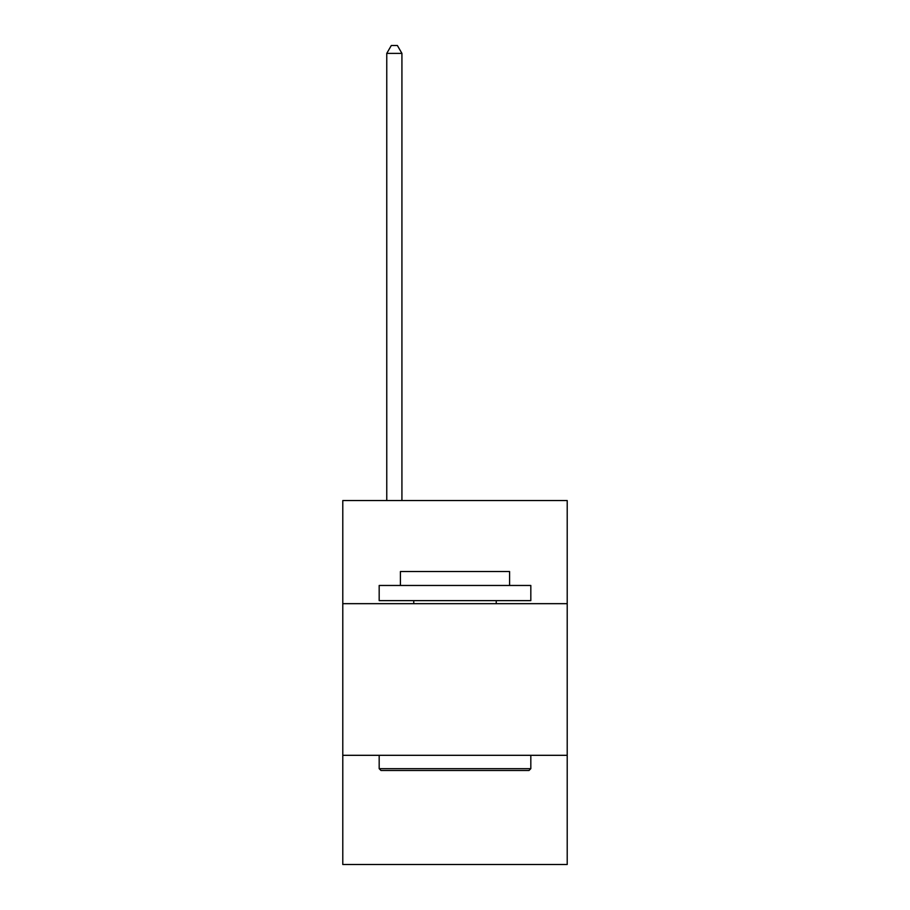 <?xml version="1.0" encoding="UTF-8"?>
<svg xmlns="http://www.w3.org/2000/svg" width="910" height="910" viewBox="0 0 910 910"><rect width="100%" height="100%" fill="white"/><g stroke="black" fill="none" stroke-linecap="round" stroke-linejoin="round"><path stroke-width="1.36" d="M567.214 603.671L567.214 500.557L342.786 500.557L342.786 603.671L567.214 603.671L567.214 864.5L342.786 864.5L342.786 603.671M567.214 755.311L342.786 755.311M380.994 770.486L379.174 768.666L530.826 768.666L529.006 770.486L380.994 770.486M530.826 585.471L530.826 600.634L379.174 600.634L379.174 585.471L530.826 585.471M400.411 585.471L400.411 571.525L509.589 571.525L509.589 585.471M530.826 755.311L530.826 768.666M379.174 755.311L379.174 768.666M496.246 600.634L496.246 603.671M413.754 600.634L413.754 603.671M401.924 500.557L401.924 53.383L386.761 53.383L386.761 500.557M386.761 53.383L391.311 45.5L397.374 45.5L401.924 53.383"/></g></svg>
